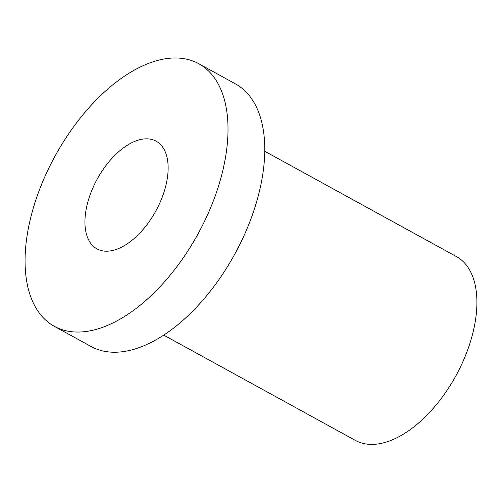 <?xml version="1.0" encoding="UTF-8"?>
<svg xmlns="http://www.w3.org/2000/svg" width="502" height="502" viewBox="0 0 502 502"><rect width="100%" height="100%" fill="white"/><g stroke="black" fill="none" stroke-linecap="round" stroke-linejoin="round"><path stroke-width="0.75" d="M54.385 326.344L91.138 346.537A149.847 81.393 -61.2 0 0 234.622 254.401A149.847 81.393 -61.2 0 0 235.438 83.878L198.685 63.685A149.847 81.393 -61.2 0 0 98.95 97.237A149.847 81.393 -61.2 0 0 27.723 231.836A149.847 81.393 -61.2 0 0 54.385 326.344A149.847 81.393 -61.2 0 0 197.87 234.208A149.847 81.393 -61.2 0 0 198.685 63.685M86.024 210.112A61.439 33.37 -61.2 0 0 96.955 248.86A61.439 33.37 -61.2 0 0 155.783 211.085A61.439 33.37 -61.2 0 0 156.116 141.169A61.439 33.37 -61.2 0 0 115.228 154.93A61.439 33.37 -61.2 0 0 86.024 210.112M264.736 151.265L456.381 256.553A104.893 56.977 118.8 0 1 455.816 375.916A104.893 56.977 118.8 0 1 355.372 440.411L163.727 335.129"/></g></svg>
